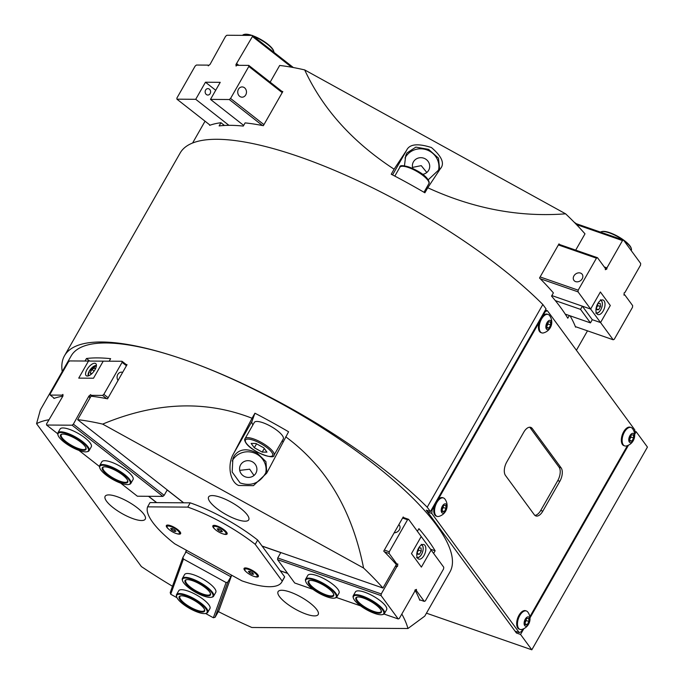 <?xml version="1.0" encoding="UTF-8"?>
<svg xmlns="http://www.w3.org/2000/svg" width="684" height="684" viewBox="0 0 684 684"><rect width="100%" height="100%" fill="white"/><g stroke="black" fill="none" stroke-linecap="round" stroke-linejoin="round"><path stroke-width="1.03" d="M394.189 532.785A5.13 4.13 -36.3 0 0 399.379 529.724A5.13 4.13 -36.3 0 0 399.379 525.244A5.13 4.13 -36.3 0 0 398.823 524.662M384.434 613.548L386.622 609.709A17.955 5.173 -150.3 0 0 380.731 601.125A17.955 5.173 -150.3 0 0 364.717 592.216A17.955 5.173 -150.3 0 0 355.432 591.916L353.235 595.755A17.955 5.173 29.7 0 1 370.617 599.723A17.955 5.173 29.7 0 1 384.434 613.548A17.955 5.173 29.7 0 1 382.937 614.489L382.296 614.634A17.442 5.027 -150.3 0 0 370.326 600.296A17.442 5.027 -150.3 0 0 353.389 598.149A17.442 5.027 -150.3 0 0 366.863 609.871A17.442 5.027 -150.3 0 0 382.296 614.634M336.81 597.004L339.007 593.165A17.955 5.173 -150.3 0 0 333.117 584.572A17.955 5.173 -150.3 0 0 317.094 575.663A17.955 5.173 -150.3 0 0 307.809 575.372L305.62 579.211A17.955 5.173 29.7 0 1 319.796 581.528A17.955 5.173 29.7 0 1 336.81 597.004A17.955 5.173 29.7 0 1 335.322 597.944L334.673 598.09A17.442 5.027 -150.3 0 0 333.681 591.797A17.442 5.027 -150.3 0 0 319.59 582.144A17.442 5.027 -150.3 0 0 305.774 581.605A17.442 5.027 -150.3 0 0 322.352 594.918A17.442 5.027 -150.3 0 0 334.673 598.09M398.216 618.96L399.276 618.507L414.846 591.207L414.957 590.018L416.462 589.386L416.351 590.574L424.268 601.373L425.328 600.92L443.591 568.917L443.745 567.233L408.596 519.318L407.536 519.772L389.281 551.774L389.119 553.459L397.045 564.257L397.797 563.941L397.575 566.318L396.823 566.643L381.253 593.934L381.099 595.619L398.216 618.96L384.015 614.027M402.987 517.369L408.596 519.318M287.605 573.303L280.175 570.721M262.143 546.157L280.782 552.629L277.738 557.964L381.253 593.934M277.738 557.964L277.576 559.64L294.701 582.99L312.99 589.343M360.605 605.887L336.391 597.474M277.576 559.64L381.099 595.619M395.446 566.155L396.823 566.643M402.594 518.053L407.536 519.772M421.387 567.104L431.125 550.03L421.387 567.104L411.477 553.587L421.387 567.104M421.216 536.521L411.477 553.587L421.216 536.521M384.34 550.056L389.281 551.774M384.425 551.826L389.119 553.459M395.643 563.77L397.045 564.257M395.72 565.677L397.575 566.318M420.002 599.894L419.779 600.27A218.034 62.8 -150.3 0 0 414.957 590.095L416.351 590.574M419.574 599.74L424.268 601.373M87.33 447.088A17.442 5.027 -150.3 0 0 69.058 434.571A17.442 5.027 -150.3 0 0 58.055 435.272A17.442 5.027 -150.3 0 0 59.175 437.307A17.442 5.027 -150.3 0 0 72.803 447.678A17.442 5.027 -150.3 0 0 86.954 451.748A17.442 5.027 -150.3 0 0 87.33 447.088M58.055 435.272L57.849 434.639A17.955 5.173 29.7 0 1 57.892 432.878A17.955 5.173 29.7 0 1 71.538 434.947A17.955 5.173 29.7 0 1 87.988 446.806A17.955 5.173 29.7 0 1 89.091 450.671A17.955 5.173 29.7 0 1 87.595 451.602L86.954 451.748M85.047 446.301A14.621 4.215 29.7 0 1 85.987 448.003A14.621 4.215 29.7 0 1 76.762 448.593A14.621 4.215 29.7 0 1 61.449 438.093A14.621 4.215 29.7 0 1 61.765 434.186A14.621 4.215 29.7 0 1 73.624 437.606A14.621 4.215 29.7 0 1 85.047 446.301M62.107 434.126A14.107 4.061 -150.3 0 0 61.235 434.785A14.107 4.061 -150.3 0 0 62.107 437.811A14.107 4.061 -150.3 0 0 75.026 447.131A14.107 4.061 -150.3 0 0 85.748 448.764A14.107 4.061 -150.3 0 0 85.868 447.678M367.137 609.093A14.621 4.215 29.7 0 1 357.108 597.072A14.621 4.215 29.7 0 1 370.044 601.065A14.621 4.215 29.7 0 1 381.33 610.889A14.621 4.215 29.7 0 1 367.137 609.093M357.45 597.012A14.107 4.061 -150.3 0 0 356.578 597.662A14.107 4.061 -150.3 0 0 367.436 608.529A14.107 4.061 -150.3 0 0 381.091 611.641A14.107 4.061 -150.3 0 0 381.21 610.564M353.389 598.149L353.192 597.517A17.955 5.173 29.7 0 1 353.235 595.755M274.01 455.185L283.262 438.974A16.672 4.805 -150.3 0 0 282.236 435.383A16.672 4.805 -150.3 0 0 266.965 424.371A16.672 4.805 -150.3 0 0 254.294 422.447L245.043 438.666A16.672 4.805 29.7 0 1 257.714 440.59A16.672 4.805 29.7 0 1 272.984 451.602A16.672 4.805 29.7 0 1 274.01 455.185C275.122 460.358 251.883 451.987 246.069 443.146C244.641 440.915 244.299 439.427 245.043 438.666M262.211 452.107L254.32 447.746L251.148 443.429L255.867 443.454L263.767 447.806L266.94 452.133L262.211 452.107L264.272 448.499M256.551 443.831L254.32 447.746M253.995 475.483L249.694 469.198L239.708 470.387M255.859 473.26A8.721 8.345 19.9 0 0 251.729 461.478A8.721 8.345 19.9 0 0 240.033 466.086A8.721 8.345 19.9 0 0 255.859 473.26M234.133 455.954C239.195 448.892 246.856 447.926 257.133 453.064L265.922 461.632L266.666 470.883L265.546 473.277C259.416 483.323 250.934 486.538 240.093 482.93L232.158 472.011L232.893 458.673L234.133 455.954M265.76 472.883A17.955 17.177 19.9 0 0 254.294 452.988A17.955 17.177 19.9 0 0 232.526 460.392A17.955 17.177 19.9 0 0 232.192 461.007M300.421 596.747A23.085 6.652 -150.3 0 0 278.072 591.651A23.085 6.652 -150.3 0 0 295.839 609.427A23.085 6.652 -150.3 0 0 318.18 614.531A23.085 6.652 -150.3 0 0 300.421 596.747M127.489 501.381A23.085 6.652 -150.3 0 0 105.148 496.276A23.085 6.652 -150.3 0 0 122.906 514.052A23.085 6.652 -150.3 0 0 145.247 519.156A23.085 6.652 -150.3 0 0 127.489 501.381M230.953 502.056A23.085 6.652 -150.3 0 0 208.611 496.952A23.085 6.652 -150.3 0 0 226.37 514.727A23.085 6.652 -150.3 0 0 248.711 519.831A23.085 6.652 -150.3 0 0 230.953 502.056M252.054 418.249L233.646 453.526C227.037 464.333 229.781 481.904 238.639 485.486L253.413 485.666L266.683 473.208L288.58 431.775A218.034 62.8 -150.3 0 0 271.83 422.259A218.034 62.8 -150.3 0 0 254.927 413.213L252.054 418.249C205.491 400.02 155.687 401.978 102.66 424.114A218.034 62.8 -150.3 0 0 77.643 419.66L91.032 396.19A218.034 62.8 -150.3 0 1 107.559 398.815L127.036 364.675A218.034 62.8 -150.3 0 0 126.147 364.504M281.893 441.368A19.238 5.54 -150.3 0 0 283.338 441.342M401.824 614.035A218.034 62.8 -150.3 0 1 407.955 628.51L424.764 616.13L449.927 572.012A218.034 62.8 -150.3 0 0 282.176 404.124A218.034 62.8 -150.3 0 0 71.145 355.954L40.373 409.896L36.56 423.687L141.374 566.566A218.034 62.8 -150.3 0 0 172.479 586.256M403.902 517.685A218.034 62.8 -150.3 0 0 403.201 516.984L383.733 551.124A218.034 62.8 -150.3 0 1 396.344 564.574L382.963 588.043A218.034 62.8 -150.3 0 0 363.572 568.019C352.183 510.341 326.234 466.608 285.707 436.811M430.51 549.184L435.118 550.791A218.034 62.8 -150.3 0 0 418.899 528.672L417.394 531.306M435.118 550.791L433.613 553.424M231.679 575.218L218.495 611.667A218.034 62.8 -150.3 0 0 251.849 627.493L407.955 628.51M109.183 361.195L110.628 358.664A218.034 62.8 -150.3 0 0 86.466 358.502L89.732 361.067M280.26 570.849L287.69 573.431M186.356 550.227L185.244 553.296M148.488 496.293L156.559 502.629M48.94 419.737A218.034 62.8 -150.3 0 0 36.56 423.687M62.646 396.207A218.034 62.8 -150.3 0 0 53.865 398.464L54.07 398.105M86.466 358.502L85.021 361.032M102.66 424.114L363.572 568.019M183.68 502.808L77.643 419.66M382.963 588.043L262.058 546.029M254.927 413.213L251.951 421.429A19.238 5.54 -150.3 0 0 252.926 424.849M179.541 594.242A17.442 5.027 -150.3 0 0 176.694 596.995A17.442 5.027 -150.3 0 0 188.134 607.546A17.442 5.027 -150.3 0 0 204.234 613.608A17.442 5.027 -150.3 0 0 205.593 613.48A17.442 5.027 -150.3 0 0 199.95 603.177A17.442 5.027 -150.3 0 0 179.541 594.242M176.694 596.995L176.489 596.371A17.955 5.173 29.7 0 1 176.54 594.601A17.955 5.173 29.7 0 1 179.422 593.532A17.955 5.173 29.7 0 1 198.283 601.219A17.955 5.173 29.7 0 1 207.731 612.394A17.955 5.173 29.7 0 1 206.235 613.334L205.593 613.48L213.348 617.755L226.079 582.537L183.449 559.033L182.936 557.34L170.205 592.558L170.718 594.242L183.449 559.033M181.542 595.815A14.621 4.215 29.7 0 1 195.034 600.894A14.621 4.215 29.7 0 1 204.627 609.735A14.621 4.215 29.7 0 1 202.242 612.043A14.621 4.215 29.7 0 1 185.133 604.562A14.621 4.215 29.7 0 1 180.405 595.918A14.621 4.215 29.7 0 1 181.542 595.815M180.747 595.858A14.107 4.061 -150.3 0 0 179.883 596.508A14.107 4.061 -150.3 0 0 187.305 605.289A14.107 4.061 -150.3 0 0 202.122 611.334A14.107 4.061 -150.3 0 0 204.388 610.487A14.107 4.061 -150.3 0 0 204.507 609.41M597.773 303.593A7.695 4.001 109.2 0 0 597.944 314.546A7.695 4.001 109.2 0 0 603.177 310.964A7.695 4.001 109.2 0 0 602.997 300.002A7.695 4.001 109.2 0 0 597.773 303.593M551.851 295.573L590.651 309.057L600.381 291.983L610.299 305.5L600.381 291.983L590.651 309.057L582.366 306.175L580.545 309.373L590.454 322.891L565.24 314.127M580.545 309.373L555.331 300.618M582.366 306.175L592.284 319.693L590.454 322.891M540.121 276.943L578.185 290.17L578.031 291.854L600.561 322.566L592.284 319.693L600.561 322.566L613.18 339.768L614.241 339.315L632.495 307.313L632.657 305.628L624.731 294.83L623.979 295.146L624.201 292.769L624.954 292.444L640.523 265.153L640.677 263.468L623.551 240.127L575.287 223.352M610.299 305.5L600.561 322.566L610.299 305.5M574.209 222.249A17.442 5.027 29.7 0 1 576.287 223.702M122.658 372.353A5.13 4.369 90.4 0 0 121.487 372.156A5.13 4.369 90.4 0 0 117.819 374.439A5.13 4.369 90.4 0 0 118.024 380.475M89.091 450.671L91.28 446.823A17.955 5.173 -150.3 0 0 85.081 437.991A17.955 5.173 -150.3 0 0 60.089 429.03L57.892 432.878M130.849 483.417L133.038 479.569A17.955 5.173 -150.3 0 0 126.839 470.737A17.955 5.173 -150.3 0 0 101.848 461.777L99.659 465.616A17.955 5.173 29.7 0 1 111.723 466.992A17.955 5.173 29.7 0 1 128.182 477.714A17.955 5.173 29.7 0 1 130.849 483.417A17.955 5.173 29.7 0 1 129.362 484.349L128.712 484.494A17.442 5.027 -150.3 0 0 127.566 478.048A17.442 5.027 -150.3 0 0 109.346 466.753A17.442 5.027 -150.3 0 0 99.813 468.01A17.442 5.027 -150.3 0 0 102.455 471.832A17.442 5.027 -150.3 0 0 128.712 484.494M122.026 361.272L103.233 361.152L93.503 378.226L103.233 361.152L69.683 360.93L68.4 361.998L50.146 394.001L50.206 395.07L62.005 395.147L62.911 394.403L63.005 395.916L46.529 423.96L46.589 425.029L72.094 425.2L162.877 496.387L164.16 495.327L73.376 424.14L88.903 396.079L90.707 394.582L90.75 395.335L102.557 395.412L103.84 394.352L122.094 362.349L122.026 361.272L126.831 365.034M164.16 495.327L167.204 489.992L183.543 502.8M156.696 502.629L148.616 496.293M120.692 483.143L137.373 496.216L162.877 496.387M99.445 466.479L78.934 450.397M57.687 433.733L46.589 425.029M72.094 425.2L73.376 424.14M90.134 397.772L88.946 396.84M126.429 365.743L122.094 362.349M78.737 378.124L93.503 378.226L78.737 378.124L88.475 361.058L78.737 378.124M108.166 397.746L103.84 394.352M54.318 398.302L50.206 395.07M62.996 395.925L62.005 395.147M90.416 397.267L88.903 396.079M91.981 396.301L90.75 395.335M106.67 398.644L102.557 395.412M443.275 506.34L442.497 509.076A3.206 1.667 109.2 0 0 443.266 506.365M443.497 497.961L442.702 497.687A9.747 5.062 109.2 0 0 436.084 502.227A9.747 5.062 109.2 0 0 436.307 516.104L437.093 516.377A9.747 5.062 109.2 0 0 438.854 516.403A11.098 11.098 0 0 0 444.891 499.029A9.747 5.062 109.2 0 0 443.497 497.961A9.747 5.062 109.2 0 0 436.871 502.501A9.747 5.062 109.2 0 0 435.665 515.274A9.747 5.062 109.2 0 0 437.093 516.377M441.753 512.53A4.873 2.531 109.2 0 0 445.771 510.811A4.873 2.531 109.2 0 0 446.37 504.424A4.873 2.531 109.2 0 0 442.351 506.143A4.873 2.531 109.2 0 0 441.753 512.53M442.052 508.477L443.813 505.399L445.814 505.399L446.062 508.469L444.309 511.555L442.309 511.555L442.052 508.477M443.377 507.537L446.062 508.469M442.146 509.606A3.206 1.667 109.2 0 0 442.497 509.076L442.155 509.683M442.249 510.837L444.309 511.555M622.791 239.862A17.955 5.173 -150.3 0 0 601.569 231.645L602.219 231.5A17.442 5.027 29.7 0 1 616.361 235.578A17.442 5.027 29.7 0 1 629.998 245.949A17.442 5.027 29.7 0 1 631.118 247.984L631.323 248.617A17.955 5.173 -150.3 0 0 630.169 246.522A17.955 5.173 -150.3 0 0 623.996 240.725M631.187 250.532L631.272 250.378A17.955 5.173 -150.3 0 0 631.323 248.617M601.569 231.645A17.955 5.173 -150.3 0 0 600.492 232.115M179.465 533.477A7.105 2.043 -150.3 0 0 179.028 531.947A7.105 2.043 -150.3 0 0 172.522 527.253A7.105 2.043 -150.3 0 0 167.118 526.432A7.105 2.043 -150.3 0 0 167.554 527.962A7.105 2.043 -150.3 0 0 174.069 532.656A7.105 2.043 -150.3 0 0 179.465 533.477L180.183 532.212A7.105 2.043 -150.3 0 0 180.234 532.092M170.701 528.527L172.248 528.535L174.839 529.963L175.882 531.382L174.334 531.374L171.744 529.946L170.701 528.527M167.922 525.064A7.105 2.043 -150.3 0 0 167.837 525.175L167.118 526.432M175.01 530.186L174.334 531.374M172.479 528.655L171.744 529.946M90.185 372.626L91.69 373.806L91.006 374.216L90.185 372.626L91.981 369.471L94.597 367.906L95.264 369.198M94.076 371.121L91.981 369.471M434.554 505.75L432.091 510.059L431.775 513.428L519.199 632.597L521.319 631.691L522.79 629.118M529.852 616.737L627.459 445.617M634.513 433.194L634.82 429.894L547.397 310.716L545.276 311.622L542.822 315.931M539.214 322.249L438.153 499.44M542.805 511.17L559.845 481.297A10.26 5.327 109.2 0 0 561.111 467.847L532.263 428.535A10.26 5.327 109.2 0 0 530.767 427.372A10.26 5.327 109.2 0 0 523.79 432.151L506.75 462.025A10.26 5.327 109.2 0 0 505.493 475.474L534.332 514.787A10.26 5.327 109.2 0 0 535.829 515.941A10.26 5.327 109.2 0 0 542.805 511.17L540.736 510.452L557.776 480.578A10.26 5.327 109.2 0 0 559.033 467.129L530.194 427.808A10.26 5.327 109.2 0 0 529.655 427.218M427.757 510.657L427.637 511.983L515.061 631.161L519.199 632.597M427.637 511.983L431.775 513.428M431.424 509.828L432.091 510.059M544.609 311.391L545.276 311.622M545.387 310.023L547.397 310.716M534.871 515.377A10.26 5.327 109.2 0 0 540.736 510.452M222.907 533.862A8.208 2.368 -150.3 0 0 227.139 533.178A8.208 2.368 -150.3 0 0 224.284 529.946A8.208 2.368 -150.3 0 0 213.536 525.415A8.208 2.368 -150.3 0 0 215.109 529.407M176.404 533.554A8.208 2.368 -150.3 0 0 180.636 532.87A8.208 2.368 -150.3 0 0 177.78 529.638A8.208 2.368 -150.3 0 0 167.041 525.115A8.208 2.368 -150.3 0 0 168.606 529.108M254.132 576.415A8.208 2.368 -150.3 0 0 258.364 575.74A8.208 2.368 -150.3 0 0 255.508 572.499A8.208 2.368 -150.3 0 0 244.761 567.976A8.208 2.368 -150.3 0 0 246.326 571.969M174.625 543.737A76.95 22.162 -150.3 0 0 174.694 543.789L241.854 580.827A76.95 22.162 -150.3 0 0 281.74 582.127A76.95 22.162 -150.3 0 0 282.21 581.092L284.647 576.826L257.671 540.052A76.95 22.162 -150.3 0 0 190.212 502.843L150.027 502.586L147.599 506.853A76.95 22.162 -150.3 0 0 174.625 543.737M282.21 581.092L255.235 544.319A76.95 22.162 -150.3 0 0 187.775 507.118L190.212 502.843M255.235 544.319L257.671 540.052M187.775 507.118L147.599 506.853M281.74 582.127L284.176 577.86A76.95 22.162 -150.3 0 0 284.647 576.826M238.468 89.211A5.13 4.369 90.4 0 0 238.237 94.469A5.13 4.369 90.4 0 0 242.068 97.188A5.13 4.369 90.4 0 0 245.736 94.905A5.13 4.369 90.4 0 0 245.966 89.647A5.13 4.369 90.4 0 0 242.136 86.928A5.13 4.369 90.4 0 0 238.468 89.211M210.142 93.614A3.206 2.736 -89.6 0 1 207.85 95.042A3.206 2.736 -89.6 0 1 205.457 93.34A3.206 2.736 -89.6 0 1 205.602 90.057A3.206 2.736 -89.6 0 1 207.893 88.629A3.206 2.736 -89.6 0 1 210.287 90.331A3.206 2.736 -89.6 0 1 210.142 93.614M228.926 125.326L195.727 99.3L176.934 99.18L210.108 125.181M262.459 125.523L229.285 99.522L230.568 98.453L248.822 66.451L248.762 65.382L236.955 65.305L236.057 66.049L235.963 64.535L252.439 36.491L252.379 35.423L226.874 35.252L225.592 36.312L210.065 64.364L208.261 65.869L208.21 65.117L196.411 65.04L195.128 66.1L176.874 98.103L176.934 99.18M243.675 125.411L210.492 99.394L229.285 99.522M293.342 67.536L252.379 35.423M291.641 67.229L252.439 36.491M238.819 65.313L236.869 63.783M263.956 124.633L230.568 98.453M210.492 99.394L220.231 82.328L205.465 82.225L195.727 99.3M282.21 92.631L248.822 66.451M282.612 91.921L248.762 65.382M236.946 65.305L235.963 64.535M208.706 65.502L208.21 65.117M215.708 90.262L205.465 82.225M257.184 576.338A7.105 2.043 -150.3 0 0 256.748 574.808A7.105 2.043 -150.3 0 0 250.241 570.114A7.105 2.043 -150.3 0 0 244.846 569.293A7.105 2.043 -150.3 0 0 245.282 570.824A7.105 2.043 -150.3 0 0 251.789 575.518A7.105 2.043 -150.3 0 0 257.184 576.338L257.902 575.082A7.105 2.043 -150.3 0 0 257.962 574.953M248.42 571.388L249.976 571.396L252.567 572.824L253.602 574.244L252.054 574.235L249.463 572.807L248.42 571.388M245.642 567.925A7.105 2.043 -150.3 0 0 245.565 568.036L244.846 569.293M252.729 573.055L252.054 574.235M250.199 571.525L249.463 572.807M630.956 437.067L630.084 438.606A3.206 1.667 109.2 0 0 630.845 435.896L630.956 437.067L633.649 438.008L631.896 441.086L629.887 441.086L629.639 438.016L631.4 434.93L633.401 434.93L633.649 438.008M631.076 427.491L630.289 427.218A9.747 5.062 109.2 0 0 623.663 431.758A9.747 5.062 109.2 0 0 623.894 445.635L624.68 445.908A9.747 5.062 109.2 0 0 626.441 445.942A11.098 11.098 0 0 0 632.478 428.56A9.747 5.062 109.2 0 0 631.076 427.491A9.747 5.062 109.2 0 0 624.449 432.031A9.747 5.062 109.2 0 0 623.252 444.805A9.747 5.062 109.2 0 0 624.68 445.908M629.331 442.061A4.873 2.531 109.2 0 0 633.358 440.342A4.873 2.531 109.2 0 0 633.957 433.955A4.873 2.531 109.2 0 0 629.93 435.674A4.873 2.531 109.2 0 0 629.331 442.061M629.733 439.137A3.206 1.667 109.2 0 0 630.084 438.606L629.742 439.214M629.827 440.368L631.896 441.086M417.283 552.441L417.693 551.731A3.283 1.71 109.2 0 0 418.48 548.816L418.591 550.15L421.284 551.09L421.028 547.935L418.976 547.944L417.539 550.466M417.377 553.51L419.489 554.245L417.428 554.245L417.214 551.518M419.489 554.245L421.284 551.09M417.283 552.347A3.283 1.71 109.2 0 0 417.693 551.731L418.591 550.15M99.813 468.01L99.608 467.386A17.955 5.173 29.7 0 1 99.659 465.616M125.531 477.552A14.621 4.215 29.7 0 1 127.754 480.749A14.621 4.215 29.7 0 1 119.76 481.81A14.621 4.215 29.7 0 1 104.49 472.336A14.621 4.215 29.7 0 1 103.523 466.933A14.621 4.215 29.7 0 1 125.531 477.552M103.874 466.873A14.107 4.061 -150.3 0 0 103.002 467.523A14.107 4.061 -150.3 0 0 105.097 472.003A14.107 4.061 -150.3 0 0 118.033 480.433A14.107 4.061 -150.3 0 0 127.506 481.51A14.107 4.061 -150.3 0 0 127.626 480.424M596.457 307.903L596.867 307.193A3.283 1.71 109.2 0 0 597.654 304.286M596.542 308.971L598.654 309.707L596.602 309.707L596.388 306.979M598.654 309.707L600.458 306.552L600.201 303.405L598.149 303.405L596.704 305.936M597.654 304.269L597.765 305.62L600.458 306.552M596.448 307.809A3.283 1.71 109.2 0 0 596.867 307.193L597.765 305.62M548.038 324.036L547.166 325.575A3.206 1.667 109.2 0 0 547.927 322.865L548.038 324.036L550.731 324.968L548.978 328.055L546.969 328.055L546.721 324.977L548.482 321.899L550.483 321.899L550.731 324.968M548.158 314.46L547.371 314.187A9.747 5.062 109.2 0 0 540.745 318.727A9.747 5.062 109.2 0 0 540.976 332.604L541.762 332.877A9.747 5.062 109.2 0 0 543.524 332.903A11.098 11.098 0 0 0 549.56 315.529A9.747 5.062 109.2 0 0 548.158 314.46A9.747 5.062 109.2 0 0 541.531 319A9.747 5.062 109.2 0 0 540.334 331.774A9.747 5.062 109.2 0 0 541.762 332.877M546.413 329.03A4.873 2.531 109.2 0 0 550.44 327.311A4.873 2.531 109.2 0 0 551.039 320.924A4.873 2.531 109.2 0 0 547.012 322.643A4.873 2.531 109.2 0 0 546.413 329.03M546.815 326.106A3.206 1.667 109.2 0 0 547.166 325.575L546.824 326.174M546.909 327.337L548.978 328.055M95.016 369.668A7.695 3.36 -51.9 0 0 95.734 363.58A7.695 3.36 -51.9 0 0 86.962 369.616A7.695 3.36 -51.9 0 0 86.235 375.696A7.695 3.36 -51.9 0 0 95.016 369.668M183.816 578.236A17.442 5.027 -150.3 0 0 182.551 580.801A17.442 5.027 -150.3 0 0 195.256 592.096A17.442 5.027 -150.3 0 0 211.45 597.286A17.442 5.027 -150.3 0 0 211.681 597.226A17.442 5.027 -150.3 0 0 204.2 585.837A17.442 5.027 -150.3 0 0 183.816 578.236M182.551 580.801L182.346 580.169A17.955 5.173 29.7 0 1 182.397 578.408A17.955 5.173 29.7 0 1 183.645 577.527A17.955 5.173 29.7 0 1 202.635 584.051A17.955 5.173 29.7 0 1 213.588 596.2A17.955 5.173 29.7 0 1 212.331 597.072A17.955 5.173 29.7 0 1 212.091 597.141A17.955 5.173 29.7 0 1 211.843 597.183M186.065 579.767A14.621 4.215 29.7 0 1 186.262 579.716A14.621 4.215 29.7 0 1 199.831 584.068A14.621 4.215 29.7 0 1 210.484 593.541A14.621 4.215 29.7 0 1 209.424 595.687A14.621 4.215 29.7 0 1 192.341 589.317A14.621 4.215 29.7 0 1 186.065 579.767M186.604 579.656A14.107 4.061 -150.3 0 0 185.74 580.314A14.107 4.061 -150.3 0 0 194.341 589.856A14.107 4.061 -150.3 0 0 209.261 594.977A14.107 4.061 -150.3 0 0 210.244 594.293A14.107 4.061 -150.3 0 0 210.364 593.208M322.13 593.883A14.621 4.215 29.7 0 1 310.322 585.795A14.621 4.215 29.7 0 1 309.484 580.528A14.621 4.215 29.7 0 1 319.813 583.178A14.621 4.215 29.7 0 1 333.715 594.345A14.621 4.215 29.7 0 1 322.13 593.883M309.835 580.459A14.107 4.061 -150.3 0 0 308.963 581.118A14.107 4.061 -150.3 0 0 322.335 593.276A14.107 4.061 -150.3 0 0 333.467 595.097A14.107 4.061 -150.3 0 0 333.587 594.011M305.774 581.605L305.568 580.972A17.955 5.173 29.7 0 1 305.62 579.211M207.731 612.394L209.92 608.555A17.955 5.173 -150.3 0 0 210.031 608.324A17.955 5.173 -150.3 0 0 196.496 594.943A17.955 5.173 -150.3 0 0 178.729 590.762A17.955 5.173 -150.3 0 0 178.618 591.002M213.588 596.2L215.776 592.361A17.955 5.173 -150.3 0 0 215.887 592.122A17.955 5.173 -150.3 0 0 202.353 578.75A17.955 5.173 -150.3 0 0 184.586 574.569A17.955 5.173 -150.3 0 0 184.475 574.799M231.457 575.099L230.85 576.757L185.98 552.005L186.578 550.346M170.718 594.242L176.985 597.696M230.85 576.757L227.806 582.093L215.075 617.301L213.348 617.755M227.806 582.093L226.079 582.537M218.854 610.684L215.075 617.301M182.936 557.34L185.98 552.005M250.951 35.406A17.955 5.173 -150.3 0 0 245.445 34.345A17.955 5.173 -150.3 0 0 244.051 34.474L244.701 34.328A17.442 5.027 29.7 0 1 246.052 34.2A17.442 5.027 29.7 0 1 251.943 35.414M252.712 35.688A17.442 5.027 29.7 0 1 273.6 50.813L273.805 51.445A17.955 5.173 -150.3 0 0 253.559 36.346M273.959 52.343A17.955 5.173 -150.3 0 0 273.805 51.445M244.051 34.474A17.955 5.173 -150.3 0 0 242.598 35.354M62.227 371.592A230.859 66.493 29.7 0 1 64.51 355.748A230.859 66.493 29.7 0 1 216.341 371.985A230.859 66.493 29.7 0 1 427.209 507.203L430.424 511.581L426.286 510.144L516.411 632.999L520.55 634.444L531.819 649.8L426.448 613.18M64.51 355.748L180.131 153.045A230.859 66.493 29.7 0 1 331.962 169.281A230.859 66.493 29.7 0 1 542.831 304.5L546.046 308.877L430.424 511.581M634.701 431.228L636.171 431.741L647.44 447.097L531.819 649.8M427.209 507.203L542.831 304.5M520.55 634.444L523.85 628.656M529.997 617.883L628.519 445.156M634.666 434.383L636.171 431.741M516.411 632.999L517.07 631.854M573.919 275.909A5.13 4.13 -36.3 0 0 573.927 280.38A5.13 4.13 -36.3 0 0 582.204 278.781A5.13 4.13 -36.3 0 0 582.204 274.31A5.13 4.13 -36.3 0 0 573.919 275.909M578.031 291.854L540.215 278.713M575.364 326.627L613.18 339.768M576.484 224.591L622.5 240.58L606.93 267.872L606.811 269.068L605.314 269.701L605.426 268.513L597.5 257.714L596.448 258.167L578.185 290.17M623.551 240.127L622.5 240.58M604.288 266.957L606.93 267.872M558.375 244.94L596.448 258.167M624.03 294.582L624.731 294.83M605.426 268.581L606.811 269.068M558.768 244.248L597.5 257.714M225.968 533.776A7.105 2.043 -150.3 0 0 225.532 532.246A7.105 2.043 -150.3 0 0 219.017 527.552A7.105 2.043 -150.3 0 0 213.622 526.74A7.105 2.043 -150.3 0 0 214.058 528.262A7.105 2.043 -150.3 0 0 220.564 532.956A7.105 2.043 -150.3 0 0 225.968 533.776L226.686 532.52A7.105 2.043 -150.3 0 0 226.737 532.391M217.204 528.826L218.752 528.835L221.342 530.262L222.386 531.682L220.838 531.673L218.247 530.245L217.204 528.826M214.417 525.363A7.105 2.043 -150.3 0 0 214.34 525.474L213.622 526.74M221.505 530.493L220.838 531.673M218.974 528.963L218.247 530.245M424.003 555.494A7.695 4.001 109.2 0 0 423.823 544.541A7.695 4.001 109.2 0 0 418.599 548.123A7.695 4.001 109.2 0 0 418.779 559.084A7.695 4.001 109.2 0 0 424.003 555.494M422.627 174.352A8.721 8.345 19.9 0 0 424.55 158.491A8.721 8.345 19.9 0 0 412.837 168.529M404.449 165.879L405.715 155.678L406.954 152.959L415.855 147.12L428.586 149.368L438.478 158.149L439.487 167.888L438.367 170.282L428.175 179.849M438.581 169.897A17.955 17.177 19.9 0 0 427.115 149.993A17.955 17.177 19.9 0 0 405.347 157.405A17.955 17.177 19.9 0 0 405.013 158.013M426.816 172.488L421.233 165.639L412.529 167.392M570.063 315.803A218.034 62.8 29.7 0 1 575.569 327.157L575.783 326.772M559.683 244.573A218.034 62.8 29.7 0 0 558.99 243.872L539.514 278.012A218.034 62.8 29.7 0 1 553.382 292.897L551.552 296.095A218.034 62.8 29.7 0 1 560.658 307.501A218.034 62.8 29.7 0 1 567.78 318.214L569.302 315.538M209.86 124.992L209.655 125.352A218.034 62.8 29.7 0 1 220.949 122.727L219.128 125.933A218.034 62.8 29.7 0 1 243.29 126.087L245.111 122.889A218.034 62.8 29.7 0 1 263.34 125.702L282.817 91.562A218.034 62.8 29.7 0 0 281.928 91.382M565.608 213.818L304.688 69.922C322.797 109.004 352.602 142.092 394.104 169.196L391.231 174.232A218.034 62.8 29.7 0 1 424.884 192.794L427.757 187.758C473.345 208.68 519.293 217.367 565.608 213.818A218.034 62.8 29.7 0 1 584.991 233.843L575.697 250.139M270.154 82.157L279.679 65.459A218.034 62.8 29.7 0 1 304.688 69.922M224.438 125.463L220.949 122.727M427.757 187.758L440.222 168.914C444.968 163.715 442.026 156.585 431.407 147.522C417.685 143.153 409.4 144.102 406.57 150.352L394.104 169.196M440.222 168.914L440.607 168.298M526.193 619.371L525.415 622.107A3.206 1.667 109.2 0 0 526.184 619.396M526.415 610.992L525.628 610.718A9.747 5.062 109.2 0 0 519.002 615.258A9.747 5.062 109.2 0 0 519.224 629.135L520.011 629.408A9.747 5.062 109.2 0 0 521.772 629.442A11.098 11.098 0 0 0 527.809 612.06A9.747 5.062 109.2 0 0 526.415 610.992A9.747 5.062 109.2 0 0 519.789 615.532A9.747 5.062 109.2 0 0 518.583 628.305A9.747 5.062 109.2 0 0 520.011 629.408M524.671 625.561A4.873 2.531 109.2 0 0 528.689 623.842A4.873 2.531 109.2 0 0 529.288 617.455A4.873 2.531 109.2 0 0 525.269 619.174A4.873 2.531 109.2 0 0 524.671 625.561M524.979 621.517L526.731 618.43L528.732 618.43L528.989 621.508L527.227 624.586L525.226 624.586L524.979 621.517M526.295 620.568L528.989 621.508M525.064 622.645A3.206 1.667 109.2 0 0 525.415 622.107L525.073 622.714M525.167 623.868L527.227 624.586M246.411 443.394A15.646 4.506 -150.3 0 0 264.537 455.27A15.646 4.506 -150.3 0 0 271.668 452.167A15.646 4.506 -150.3 0 0 253.542 440.282A15.646 4.506 -150.3 0 0 246.411 443.394M251.951 421.429L233.646 453.526M427.799 180.191A16.672 4.805 -150.3 0 0 412.529 169.179A16.672 4.805 -150.3 0 0 399.858 167.255C398.746 162.082 421.985 170.453 427.791 179.293C429.227 181.508 429.569 183.004 428.825 183.774A16.672 4.805 -150.3 0 0 427.799 180.191M401.961 166.28A15.646 4.506 29.7 0 1 414.521 169.384A15.646 4.506 29.7 0 1 427.457 179.054M88.176 375.926A7.054 3.078 128.1 0 1 88.099 374.986M96.418 365.572A6.669 2.916 -51.9 0 0 89.313 371.044A6.669 2.916 -51.9 0 0 88.33 375.884M95.486 365.555A7.054 3.078 128.1 0 1 96.418 365.41M530.194 427.808L532.263 428.535M559.033 467.129L561.111 467.847M557.776 480.578L559.845 481.297M419.335 556.887A7.054 3.668 -70.8 0 1 417.368 557.751M417.223 557.443A6.669 3.463 109.2 0 0 421.575 554.288A6.669 3.463 109.2 0 0 421.592 544.866M421.9 544.712A7.054 3.668 -70.8 0 1 422.909 546.61M598.509 312.357A7.054 3.668 -70.8 0 1 596.542 313.212M596.397 312.904A6.669 3.463 109.2 0 0 600.749 309.749A6.669 3.463 109.2 0 0 600.766 300.327M601.074 300.173A7.054 3.668 -70.8 0 1 602.082 302.072M392.556 174.924L406.57 150.352M292.743 409.4L292.461 409.896M176.54 594.601L178.729 590.762M394.813 176.104L399.858 167.255M423.977 192.264L428.825 183.774M88.116 375.943L89.253 371.061L96.418 365.35M416.607 557.648C418.283 558.118 419.95 557.024 421.601 554.365C423.866 549.337 423.747 545.986 421.233 544.319M595.781 313.11C597.457 313.58 599.124 312.485 600.774 309.835C603.04 304.799 602.92 301.447 600.407 299.789M211.45 597.286L212.091 597.141M182.397 578.408L184.586 574.569M576.407 350.268L587.488 330.842M192.606 143.007L205.038 121.213"/></g></svg>
